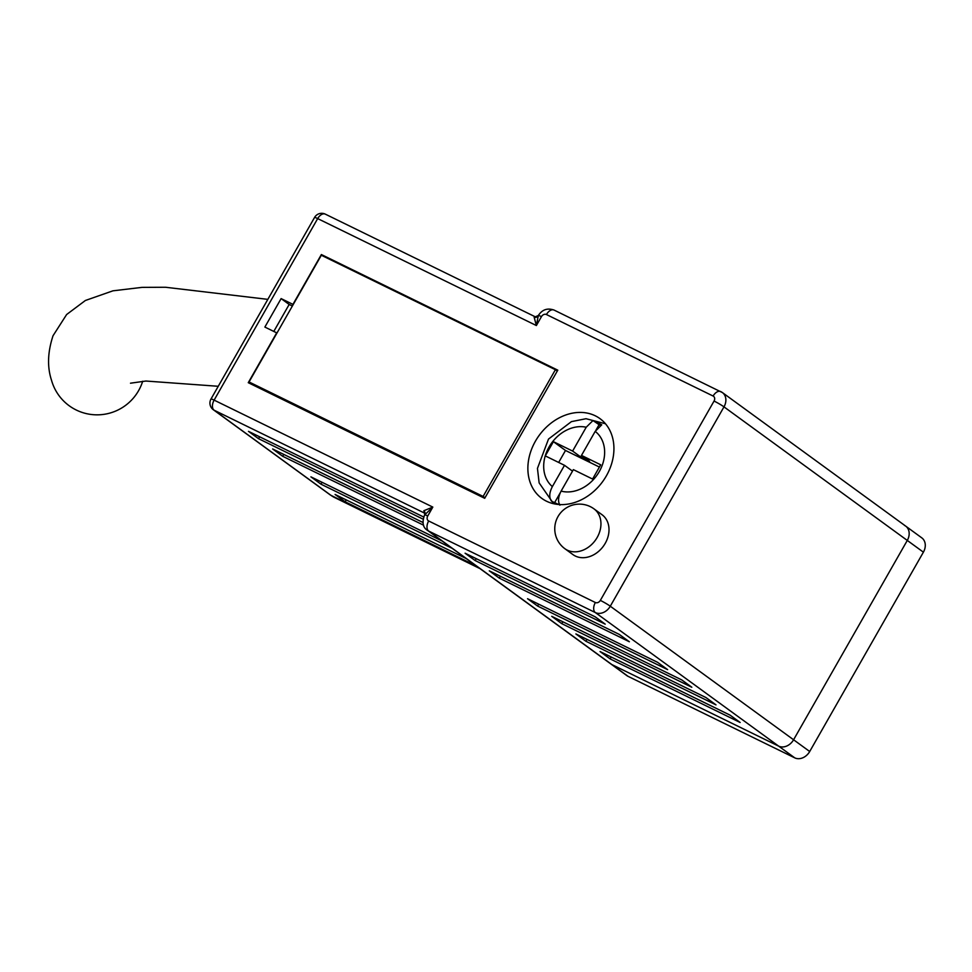 <?xml version="1.0" encoding="UTF-8"?>
<svg xmlns="http://www.w3.org/2000/svg" width="972" height="972" viewBox="0 0 972 972"><rect width="100%" height="100%" fill="white"/><g stroke="black" fill="none" stroke-linecap="round" stroke-linejoin="round"><path stroke-width="1.46" d="M249.051 381.972L483.12 496.437L555.401 369.712L321.331 255.247L249.051 381.972L253.656 385.325M483.12 496.437L484.992 497.798M555.401 369.712L557.272 371.073M904.507 525.415A12.332 9.817 126.1 0 1 905.685 526.119L921.796 537.868A12.332 9.817 126.1 0 1 923.4 552.169L809.7 751.514A12.332 9.817 126.1 0 1 794.744 757.856L628.058 676.342A12.332 9.817 126.1 0 1 626.879 675.637L427.461 530.335A12.332 9.817 126.1 0 0 428.64 531.052A8.226 4.933 -63.9 0 1 428.676 520.992L595.362 602.506A4.107 3.268 -53.9 0 0 600.344 600.392L714.056 401.047A4.107 3.268 -53.9 0 0 713.12 396.041L546.434 314.527A4.107 3.268 -53.9 0 0 541.453 316.641L536.374 325.547L534.175 317.309L535.693 317.066M923.4 552.169L907.289 540.432A12.332 9.817 126.1 0 0 905.685 526.119A12.332 9.817 126.1 0 1 907.289 540.432L793.577 739.777A12.332 9.817 126.1 0 1 778.621 746.119L611.935 664.605A12.332 9.817 126.1 0 1 610.768 663.9A12.332 9.817 126.1 0 0 611.935 664.605L428.64 531.052L595.326 612.554A8.226 4.933 -63.9 0 1 595.362 602.506M600.368 425.59L592.993 420.548L586.213 427.23L572.617 451.069L580.685 456.937L581.535 455.431M598.959 424.898L596.006 430.074M580.685 456.937L589.542 461.275L581.487 455.406L595.192 431.374L601.753 424.813L592.993 420.548M572.617 451.069L553.408 441.677L545.292 455.904L564.501 465.309L552.363 486.595C549.216 492.719 548.949 497.591 551.525 501.2L558.341 504.334M559.908 505.185C557.77 501.479 558.171 496.789 561.111 491.115L573.371 469.634L592.58 479.038L600.696 464.798L581.487 455.406M560.407 492.488L554.696 502.488M572.508 471.141L564.501 465.309M599.408 467.058L565.497 450.473L553.408 441.677M565.497 450.473L558.669 462.453M557.794 370.162L321.368 254.543L292.937 304.382L281.115 298.598L264.87 327.078L276.692 332.849L248.261 382.689L484.7 498.308L557.794 370.162M606.37 475.855A49.353 39.257 -53.9 0 0 599.967 418.628A49.353 39.257 -53.9 0 0 539.168 435.395A49.353 39.257 -53.9 0 0 541.841 498.405A49.353 39.257 -53.9 0 0 606.37 475.855M564.914 548.743L572.97 554.611A24.677 19.634 -53.9 0 0 605.228 543.336A24.677 19.634 -53.9 0 0 602.033 514.723L593.977 508.854A24.677 24.677 0 0 0 559.495 514.261A24.677 24.677 0 0 0 564.914 548.743A24.677 19.634 -53.9 0 0 567.259 550.152A24.677 19.634 -53.9 0 0 597.173 537.467A24.677 19.634 -53.9 0 0 593.977 508.854M452.174 548.342L320.991 484.19L310.919 476.851L442.102 541.003M423.087 519.157L258.54 438.688L248.48 431.349L423.646 517.007M476.341 565.947L345.157 501.795L335.085 494.456L466.268 558.608M423.622 525.208L282.718 456.305L272.646 448.967L422.99 522.486M705.915 697.532L715.987 704.87L585.946 641.277L575.874 633.938L705.915 697.532M681.749 679.914L691.821 687.253L561.78 623.659L551.707 616.321L681.749 679.914M595.131 616.807L605.204 624.146L475.162 560.552L465.09 553.214L595.131 616.807M713.12 396.041A8.226 4.933 -63.9 0 1 720.762 391.582A8.226 4.933 -63.9 0 1 721.212 391.862A12.332 9.817 126.1 0 1 722.39 392.567A12.332 9.817 126.1 0 1 723.994 406.867L907.289 540.432L793.577 739.777A12.332 9.817 126.1 0 1 778.621 746.119L611.935 664.605L628.058 676.342M657.57 662.309L667.643 669.647L537.601 606.054L527.541 598.716L657.57 662.309M619.31 634.424L629.37 641.763L499.341 578.17L489.268 570.831L619.31 634.424M730.094 715.149L740.154 722.488L610.124 658.894L600.052 651.556L730.094 715.149M541.453 316.641A8.226 0.693 -150.3 0 0 538.342 315.499A8.226 0.693 -150.3 0 0 538.33 315.548L538.124 315.876A4.107 3.742 37.1 0 1 538.038 316.009L538.038 316.009A4.107 3.742 37.1 0 1 534.175 317.309M538.33 315.548L536.374 325.547L317.674 218.591L214.119 400.136L432.819 507.092L424.63 514.893A8.226 0.693 29.7 0 1 424.63 514.844A8.226 0.693 29.7 0 1 427.753 515.986A4.107 3.268 -53.9 0 0 428.676 520.992M546.434 314.527A8.226 4.933 -63.9 0 1 554.076 310.08C547.443 307.772 542.194 309.582 538.342 315.499L535.293 316.823L325.316 214.144A8.226 8.226 0 0 0 314.563 217.449A8.226 0.693 -150.3 0 1 317.674 218.591A8.226 4.933 -63.9 0 1 325.316 214.144M427.461 530.335C422.808 527.565 421.86 522.401 424.63 514.844L424.655 514.82M424.557 513.24L423.853 510.725L432.819 507.092L427.753 515.986M478.358 567.417L330.917 495.319A65.804 39.488 116.1 0 0 334.502 497.482L330.14 494.845A8.226 6.549 -53.9 0 0 330.917 495.319L214.095 410.196L424.023 512.852A4.107 3.268 -53.9 0 1 424.412 513.082L424.8 514.565A4.107 3.414 24.3 0 0 423.853 510.725M324.356 256.717L321.368 254.543M292.365 306.022L289.17 304.467L273.788 331.44M289.17 304.467L281.115 298.598M476.244 558.669L475.162 560.552M538.682 604.171L537.601 606.054M562.849 621.776L561.78 623.659M500.41 576.275L499.341 578.17M587.027 639.394L585.946 641.277M611.194 656.999L610.124 658.894M259.621 436.805L258.54 438.688M346.239 499.912L345.157 501.795M322.06 482.306L320.991 484.19M283.788 454.41L282.718 456.305M552.461 502.002A49.353 39.257 -53.9 0 0 553.408 503.678M267.835 299.364L165.58 287.262L141.997 287.372L112.934 290.822L85.39 300.482L66.631 314.527L53.035 335.741C47.64 352.131 47.13 366.954 51.504 380.222A47.713 47.47 -53.8 0 0 142.69 381.243M794.744 757.856L595.326 612.554A12.332 9.817 126.1 0 0 610.282 606.212A8.226 0.693 -150.3 0 0 600.344 600.392M809.7 751.514L610.282 606.212L723.994 406.867A8.226 0.693 -150.3 0 0 714.056 401.047M586.213 427.23A34.956 27.811 -53.9 0 0 549.046 447.011A34.956 27.811 -53.9 0 0 552.363 486.595M555.972 504.176A47.3 37.629 126.1 0 1 552.363 501.929L539.132 482.89L537.455 468.383L548.5 439.077L571.415 421.629L586.019 418.713L605.471 423.756M561.111 491.115A34.956 27.811 -53.9 0 0 599.287 471.578A34.956 27.811 -53.9 0 0 595.192 431.374M211.009 398.994A8.226 8.226 0 0 0 213.305 409.722A8.226 6.549 126.1 0 0 214.095 410.196A8.226 4.933 -63.9 0 1 214.119 400.136A8.226 0.693 -150.3 0 0 211.009 398.994L314.563 217.449M555.304 504.067L552.363 501.929M905.685 526.119L722.39 392.567L554.076 310.08M334.502 497.482L480.059 568.656M213.305 409.722L330.14 494.845M130.491 383.199L145.909 381.036L218.25 386.285"/></g></svg>
